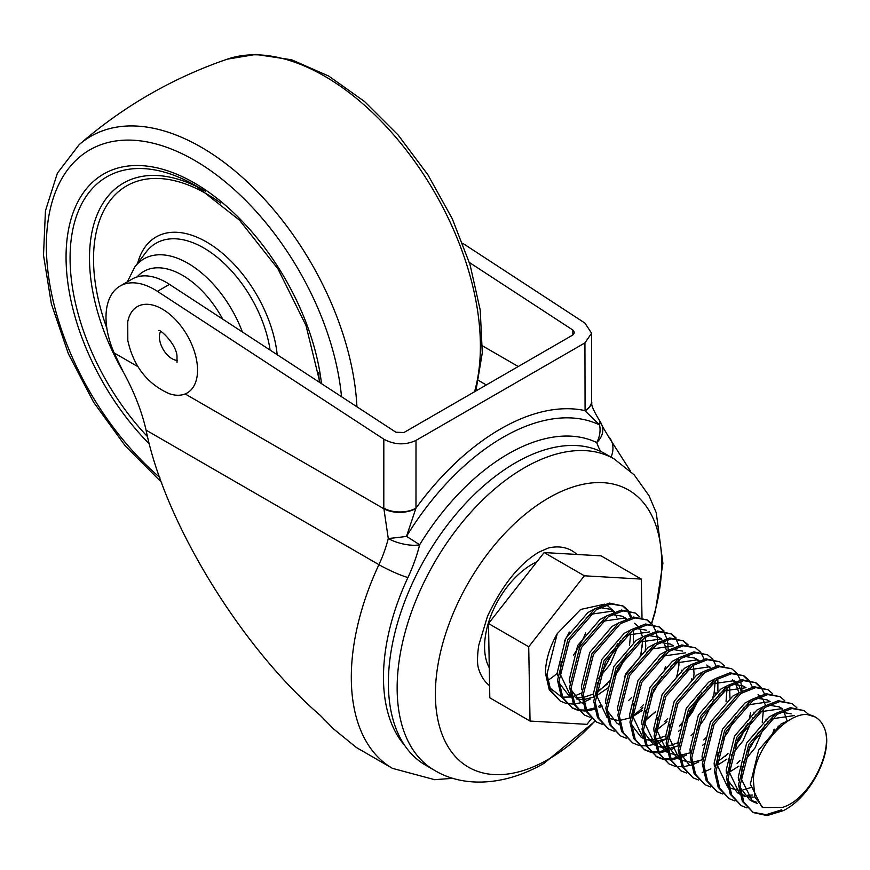 <?xml version="1.0" encoding="UTF-8"?>
<svg xmlns="http://www.w3.org/2000/svg" width="870" height="870" viewBox="0 0 870 870"><rect width="100%" height="100%" fill="white"/><g stroke="black" fill="none" stroke-linecap="round" stroke-linejoin="round"><path stroke-width="1.3" d="M205.309 191.215L195.598 185.614L239.467 220.143L277.965 268.884L306.001 325.51L319.942 382.626M585.075 410.836L584.934 342.878L416.001 440.405L415.98 508.123L406.486 536.377A202.101 116.645 -60 0 1 503.034 437.316A202.101 116.645 -60 0 1 599.55 424.908L585.075 410.836A22.75 12.952 179.3 0 0 591.578 401.625L591.578 401.625A22.75 12.952 179.3 0 0 591.567 401.462M584.934 342.878L591.6 333.232L591.578 401.309A22.75 13.137 180 0 1 584.912 410.596A210.453 121.463 -60 0 0 500.457 429.008A210.453 121.463 -60 0 0 415.98 508.123A22.75 13.137 180 0 1 383.8 508.113L383.822 439.187L157.416 291.33A68.262 39.411 -120 0 0 154.273 289.405A68.262 39.411 -120 0 0 120.125 286.012A68.262 39.411 -120 0 0 114.122 352.905L138.036 366.727M120.125 286.012L132.196 279.042A68.262 39.411 60 0 1 166.344 282.435A68.262 39.411 60 0 1 169.476 284.37L395.894 432.227L403.941 432.52L572.862 334.993L572.862 330.045L469.354 262.457M146.084 430.15C164.441 521.935 240.838 647.019 320.356 715.488L333.721 729.071L356.493 747.58L392.468 768.362A199.078 114.894 -60 0 1 378.918 564.663L146.084 430.15C141.767 411.271 134.176 391.902 123.333 372.055L114.122 352.905M592.231 610.077A67.338 38.867 -60 0 1 592.155 610.62M585.695 632.968A67.338 38.867 -60 0 1 573.482 655.077M557.703 672.88A67.338 38.867 -60 0 1 547.611 680.503M489.288 667.79A67.338 38.867 -60 0 1 532.201 564.206A67.338 38.867 -60 0 1 536.953 561.737M569.328 632.098A67.338 38.867 -60 0 1 564.293 641.212M515.519 462.786A179.742 103.737 -60 0 1 605.389 453.879L614.155 458.947A179.742 103.737 -60 0 0 524.284 467.842A179.742 103.737 -60 0 0 406.834 626.204A179.742 103.737 -60 0 0 434.315 770.211L425.55 765.154A179.742 103.737 -60 0 1 398.068 621.147A179.742 103.737 -60 0 1 515.519 462.786M594.83 721.056A160.015 92.35 -60 0 1 548.502 759.249A160.015 92.35 -60 0 1 435.391 693.945A160.015 92.35 -60 0 1 548.578 497.988A160.015 92.35 -60 0 1 651.478 623.388M489.603 685.69A79.148 45.675 -60 0 1 478.62 668.823C478.696 668.334 476.053 664.473 478.707 645.431L487.483 616.319C502.371 584.923 519.618 563.477 539.204 551.971L548.448 547.969A79.148 45.675 -60 0 1 576.864 554.451M578.017 710.344L572.308 708.049L562.836 697.577L559.029 681.145L569.317 640.635L596.254 609.739L610.881 603.954L623.181 606.053L627.89 610.087M628.466 610.827L631.761 617.33M572.308 708.039L561.335 696.707L557.518 680.264L567.805 639.765L594.743 608.869L609.381 603.084L623.181 606.053M622.42 605.64L626.965 609.957M627.509 610.74L630.598 617.591M625.726 655.632L618.635 669.106L614.22 675.533M610.566 680.122L596.439 693.39M825.608 731.703C831.448 756.628 807.371 800.596 782.25 807.425L762.946 807.523L754.855 797.148L753.398 780.314C753.583 750.538 784.718 713.617 806.805 714.433A56.876 32.832 120 0 1 815.233 717.01A56.876 32.832 120 0 1 825.608 731.703C832.035 754.649 809.948 797.725 783.25 810.666L767.101 815.582L753.3 812.613L743.839 802.151L740.022 785.708L750.31 745.209L777.247 714.313L791.885 708.528L804.174 710.616L808.882 714.661M806.805 714.433L814.972 716.869M753.3 812.613L742.327 801.27L738.521 784.838L748.798 744.328L775.736 713.443L790.373 707.658L804.174 710.627M746.949 807.936L741.229 805.642L731.768 795.18L727.962 778.737L738.238 738.228L765.176 707.343L779.814 701.557L792.102 703.645L796.822 707.691M741.229 805.642L730.256 794.299L726.45 777.867L736.738 737.358L763.664 706.473L778.302 700.687L792.113 703.656M734.878 800.965L729.169 798.671L719.697 788.198L715.89 771.766L726.178 731.257L753.115 700.372L767.753 694.586L780.042 696.674L784.751 700.72M729.169 798.671L718.196 787.328L714.39 770.896L724.666 730.387L751.604 699.502L766.242 693.705L780.042 696.685M722.818 793.995L717.097 791.7L707.636 781.227L703.83 764.795L714.107 724.286L741.044 693.401L755.682 687.615L767.971 689.703L772.69 693.749M717.097 791.7L706.125 780.357L702.318 763.925L712.595 723.416L739.533 692.531L754.17 686.734L767.982 689.714M774.061 729.473L772.071 735.433M710.746 787.024L705.037 784.729L695.565 774.256L691.759 757.824L702.046 717.315L728.984 686.43L743.611 680.644L755.91 682.732L760.619 686.778M761.196 687.518L764.491 694.01M705.037 784.729L694.064 773.386L690.247 756.954L700.535 716.445L727.472 685.56L742.11 679.764L755.91 682.743M755.149 682.319L759.695 686.647M758.444 732.312L751.365 745.786L746.949 752.224M740.055 760.413L737.097 763.392M698.686 780.053L692.966 777.758L683.505 767.286L679.698 750.854L689.975 710.344L716.913 679.459L731.55 673.663L743.85 675.762L748.559 679.807M749.135 680.547L752.419 687.039M692.966 777.758L681.993 766.416L678.187 749.983L688.464 709.474L715.401 678.589L730.039 672.793L743.85 675.762M743.078 675.348L747.624 679.677M750.679 712.737L749.929 715.531M746.384 725.341L739.293 738.815L734.878 745.253M727.994 753.442L725.036 756.421M686.615 773.082L680.905 770.787L671.433 760.315L667.627 743.883L677.915 703.373L704.841 672.488L719.479 666.692L731.779 668.791L736.488 672.825M737.064 673.576L740.359 680.068M740.707 681.199L742.066 691.019M680.905 770.787L669.933 759.445L666.115 743.013L676.403 702.503L703.341 671.607L717.978 665.822L731.779 668.791M674.544 766.111L668.834 763.816L659.373 753.344L655.567 736.912L665.844 696.402L692.781 665.517L707.419 659.721L719.707 661.82L724.427 665.854M668.834 763.816L657.861 752.474L654.055 736.042L664.332 695.532L691.269 664.636L705.907 658.851L719.707 661.82M662.483 759.14L656.763 756.846L647.302 746.373L643.495 729.941L653.772 689.432L680.71 658.536L695.347 652.75L707.647 654.849L712.356 658.884M712.932 659.634L716.217 666.126M716.01 692.607L715.107 695.902M713.813 699.904L704.602 718.772L696.533 729.789M693.673 733.008L691.106 735.639M656.763 756.846L645.79 745.503L641.984 729.071L652.272 688.561L679.209 657.666L693.847 651.88L707.647 654.849M713.726 694.608L712.302 699.023M650.412 752.169L644.703 749.875L635.241 739.402L631.424 722.97L641.712 682.461L668.649 651.565L683.287 645.779L695.576 647.878L700.285 651.913M700.872 652.663L704.156 659.155M701.742 692.922L692.542 711.801L684.472 722.818M666.105 738.934L657.666 743.23M644.703 749.875L633.73 738.532L629.923 722.1L640.2 681.591L667.138 650.695L681.775 644.909L695.576 647.878M698.121 697.457L691.03 710.931L686.615 717.369M682.961 721.948L679.731 725.558M638.352 745.198L632.631 742.904L623.17 732.431L619.364 715.999L629.641 675.49L656.578 644.594L671.216 638.808L683.515 640.907L688.224 644.942M691.878 678.665L690.976 681.96M666.975 721.698L655.632 730.941M632.631 742.904L621.658 731.561L617.852 715.129L628.14 674.62L655.077 643.724L669.715 637.938L683.515 640.907M682.743 640.494L687.289 644.811M667.66 718.587L664.702 721.567M626.28 738.228L620.571 735.933L611.11 725.46L607.293 709.028L617.58 668.519L644.518 637.623L659.155 631.837L671.444 633.936L676.153 637.971M620.571 735.922L609.598 724.59L605.792 708.158L616.069 667.649L643.006 636.753L657.644 630.967L671.444 633.936M670.683 633.523L675.229 637.84M675.783 638.634L678.861 645.475M677.523 673.695L676.099 678.111M655.599 711.616L643.724 721.969M614.22 731.257L608.511 728.962L599.038 718.489L595.232 702.057L605.509 661.548L632.446 630.652L647.084 624.867L659.384 626.965L664.093 631M642.843 707.756L632.686 716.206M608.5 728.951L597.527 717.619L593.721 701.187L604.008 660.678L630.946 629.782L645.573 623.997L659.384 626.965M658.612 626.552L663.157 630.87M663.712 631.663L666.801 638.504M667.116 639.7L667.736 642.876M667.888 644.05L668.16 650.064M665.463 666.725L664.038 671.14M661.918 676.545L654.827 690.019L650.423 696.457M643.528 704.646L640.57 707.625M602.149 724.286L596.439 721.991L586.967 711.519L583.161 695.086L593.449 654.577L620.386 623.681L635.024 617.896L647.313 619.995L652.021 624.029M652.598 624.769L655.893 631.272M656.241 632.403L657.122 636.438M657.241 637.286L657.611 642.223M596.439 721.98L585.466 710.649L581.66 694.216L591.937 653.707L618.875 622.811L633.512 617.026L647.313 619.995M646.551 619.581L651.097 623.899M631.468 697.675L628.499 700.654M590.088 717.315L584.379 715.02L574.907 704.548L571.101 688.116L581.377 647.606L608.315 616.71L622.953 610.925L635.252 613.024L639.961 617.058M584.368 715.01L573.395 703.678L569.589 687.235L579.877 646.736L606.803 615.84L621.441 610.055L635.252 613.024M641.331 652.783L639.907 657.198M781.738 809.796L766.1 814.679L752.55 812.167M710.855 768.841L705.929 771.114M703.297 772.049L702.199 772.397M698.784 761.87L693.858 764.143M691.237 765.078L683.233 766.742M682.189 766.807L675.435 766.318M686.713 754.899L681.797 757.172M679.165 758.107L671.172 759.771M670.128 759.836L663.375 759.347M685.212 754.029L680.199 756.334M678.915 756.813L677.067 757.422M676.545 757.585L670.737 758.792M669.661 758.901L662.766 758.64M661.863 758.466L656.024 756.389M674.652 747.928L671.52 749.451M667.105 751.136L659.101 752.8M658.057 752.865L651.304 752.376M669.084 748.972L668.127 749.364M666.844 749.842L658.666 751.811M657.6 751.93L650.706 751.669M649.792 751.495L643.952 749.418M655.034 744.165L647.041 745.829M645.997 745.894L639.232 745.394M602.257 706.092L599.125 707.614M594.71 709.311L586.706 710.964M585.662 711.04L578.909 710.54M600.746 705.222L598.593 706.299M596.689 707.147L595.732 707.527M594.449 708.017L586.271 709.985M585.195 710.094L578.3 709.844M577.397 709.67L571.557 707.593M590.186 699.121L585.26 701.394M582.639 702.34L574.646 703.993M573.591 704.069L566.838 703.569M565.957 703.362L560.236 701.068L550.775 690.606L546.969 674.174L557.246 633.664A56.876 32.832 120 0 0 545.457 673.293L549.264 689.736L560.236 701.068M462.677 243.252L584.934 323.085L591.6 333.232M572.862 330.045L574.526 332.59L572.862 334.993M383.822 439.187C394.556 444.929 405.279 445.342 416.001 440.405M600.626 451.399A113.763 65.652 -60 0 1 596.733 442.558A185.397 106.999 120 0 0 419.623 544.805A113.763 65.652 -60 0 1 407.932 577.539A22.75 2.751 -154.9 0 1 378.918 564.663A91.013 52.526 120 0 0 388.27 538.476L383.8 508.113M415.816 508.548A22.75 12.952 179.3 0 1 383.811 508.722L185.158 393.947M388.27 538.476A22.75 1.261 -7.6 0 0 406.486 536.377A22.75 0.805 -148.5 0 1 419.623 544.805A22.75 8.341 -166.1 0 1 388.27 538.476M611.023 457.131A22.75 18.379 -45.5 0 0 608.271 436.283L602.16 425.854A22.75 16.606 161 0 1 596.733 442.558A22.75 18.564 -64.3 0 0 599.55 424.908A22.75 8.58 -34.6 0 0 599.376 420.33L599.376 420.33C588.74 402.505 592.698 404.235 591.578 401.625L591.578 401.309M641.995 617.515L641.32 579.094L584.368 575.799L528.721 646.78L530.037 721.056L586.989 724.351L591.469 718.631M530.037 721.056L489.81 697.816L488.505 623.54L544.141 552.559L601.094 555.865L641.32 579.094M605.542 700.687L606.02 700.078M624.301 676.762L640.113 656.578M642.517 646.965L642.397 640.266M584.368 575.799L544.141 552.559M528.721 646.78L488.505 623.54M557.246 633.664L580.66 609.457L604.65 604.161M606.607 604.889L614.329 611.664M617.711 643.626L598.56 678.567L610.251 664.256L620.386 640.69M581.617 692.977L574.265 696.152M570.948 696.99L562.629 697.142M561.422 696.881L549.503 687.659M762.946 807.523L761.685 806.794L750.332 784.12L758.694 750.049L781.01 724.036L790.134 719.762M756.324 802.162L749.625 799.824L740.12 787.513M738.521 780.314L738.26 777.149L746.623 743.078L768.949 717.065L775.224 713.77M781.01 712.149L791.265 713.824M752.387 795.039L746.145 795.397M744.252 795.191L741.142 794.44M739.717 793.918L737.553 792.853L728.059 780.542M726.45 773.343L726.189 770.178L734.563 736.107L756.878 710.083L763.164 706.799M768.939 705.178L779.194 706.853L782.728 709.789M783.62 710.91L787.35 721.469M714.39 766.372L714.129 763.207L722.491 729.136L744.818 703.112L751.093 699.828M756.878 698.208L767.122 699.882L770.146 701.633L747.83 704.863L743.089 708.354M774.311 729.234L772.93 734.4M702.318 759.401L702.057 756.237L710.431 722.165L732.747 696.141L739.021 692.857L735.357 683.026M763.414 709.8L762.24 722.263M690.258 752.43L689.997 749.266L698.36 715.194L720.686 689.17L726.928 685.897M732.747 684.266L742.991 685.941L746.014 687.681L723.699 690.921L718.957 694.412M750.179 715.292L749.2 719.142M747.743 723.568L739.957 739.206L734.008 747.341M727.885 753.877L717.097 762.098M689.29 764.969L679.796 752.659M678.187 745.459L677.926 742.295L686.299 708.223L708.615 682.2L714.89 678.915M732.377 679.938L734.465 681.895M735.672 716.597L727.896 732.236L721.948 740.37M680.242 759.738L677.23 757.998L667.725 745.688M666.126 738.489L665.865 735.324L674.228 701.253L696.544 675.229L702.829 671.944M727.124 687.648L726.048 701.35M706.723 736.966L703.754 739.935M668.171 752.768L665.158 751.027L655.665 738.717M654.055 731.518L653.794 728.353L662.168 694.282L684.483 668.258L690.758 664.963M706.799 665.028L710.333 667.953M715.14 681.917L713.976 694.38M678.361 742.599L667.921 746.242M666.366 746.471L659.786 746.384M655.251 745.122L653.098 744.057L643.593 731.746M641.995 724.547L641.734 721.371L650.097 687.3L672.412 661.287L678.698 657.992M684.483 656.382L694.728 658.057L698.262 660.982M699.48 695.685L691.693 711.323L685.745 719.457M682.591 723.024L679.622 725.982M665.887 735.835L655.708 739.293M654.294 739.5L647.726 739.413M643.18 738.141L642.582 737.88M644.039 738.826L641.027 737.075L631.533 724.775M629.923 717.576L629.662 714.4L638.036 680.329L660.352 654.316L666.627 651.021M672.412 649.411L682.667 651.086M617.852 710.605L617.602 707.43L625.965 673.358L648.28 647.345L654.566 644.05M660.352 642.441L670.596 644.115L673.619 645.855L651.304 649.085L646.562 652.587M678.861 659.764L678.948 665.05L676.795 677.306M655.491 712.041L644.703 720.273M619.908 724.884L616.895 723.133L607.39 710.823M605.792 703.634L605.531 700.459L613.905 666.387L636.22 640.374L642.495 637.079M648.28 635.47L658.536 637.144L662.07 640.07M662.962 641.201L663.636 642.223M664.604 644.039L666.594 651.043M665.713 666.496L664.734 670.335M593.721 696.663L593.471 693.488L601.833 659.416L624.149 633.404L630.435 630.108M636.209 628.499L646.464 630.174M581.66 689.692L581.399 686.517L589.762 652.446L612.088 626.433L618.363 623.137M634.404 623.203L637.928 626.128M638.83 627.259L639.504 628.281M640.472 630.087L642.462 637.09M642.745 640.092L640.603 656.393M583.716 703.961L580.692 702.221L571.198 689.91M569.589 682.722L569.328 679.546L577.702 645.475L600.017 619.462L606.292 616.167M612.078 614.557L622.333 616.232L625.867 619.157M630.685 633.121L629.521 645.583M627.085 653.859L619.299 669.487L613.35 677.632M607.227 684.157L596.439 692.389M593.492 693.999L583.455 697.436M581.899 697.664L575.331 697.588M570.785 696.315L568.632 695.25L559.127 682.939M557.529 675.751L557.268 672.575L565.63 638.504L587.957 612.491L594.232 609.196M600.017 607.575L610.261 609.25L613.796 612.186M615.373 614.34L616.808 617.221M757.542 803.532L752.637 801.564L741.273 778.889L742.186 766.339M767.22 722.296L771.962 718.805L794.277 715.575M753.224 797.083L747.276 796.931M745.47 796.561L741.273 794.973M739.761 794.092L729.212 771.918L730.126 759.369M755.16 715.325L759.901 711.834L782.206 708.604L779.194 706.853M750.625 787.633L743.339 789.808M741.153 790.112L740.392 790.167M739.011 790.221L729.201 788.002M727.69 787.122L717.141 764.947L718.054 752.398M778.193 726.004L777.671 729.332M758.074 694.662L759.39 695.521M760.587 696.522L762.087 698.164M763.186 699.741L765.513 705.352M766.122 719.033L765.785 721.361M765.187 724.34L755.04 747.917L743.295 762.283M738.913 766.122L728.016 773.017M754.062 712.062L753.714 714.39M753.115 717.369L742.969 740.946L731.224 755.312M726.852 759.151L717.174 765.459M706.886 687.441L711.627 683.95L733.943 680.71L735.259 681.58M736.455 682.58L737.956 684.222M739.054 685.799L741.381 691.411M702.307 759.771L692.89 762.218M690.747 762.337L680.938 760.119M679.426 759.238L668.878 737.064L669.791 724.503M729.669 685.995L729.93 698.121M704.743 743.513L702.721 745.209M690.247 752.8L680.057 755.312M678.676 755.367L668.867 753.148M667.355 752.267L656.817 730.093L657.72 717.532M682.754 673.5L687.496 669.998L709.811 666.768M717.88 680.666L717.859 691.15M678.176 745.829L670.944 747.982M668.758 748.276L667.986 748.341M666.605 748.396L656.807 746.177M655.295 745.296L644.746 723.122L645.66 710.562M670.694 666.529L675.435 663.027L697.74 659.797L699.067 660.667M680.612 729.571L678.589 731.268M666.105 738.858L656.687 741.305M654.544 741.425L644.735 739.206M643.224 738.325L632.686 716.151L633.588 703.591M658.623 659.558L663.364 656.056L685.68 652.826M693.466 665.082L694.032 673.761L693.379 679.535M681.667 670.226L681.319 672.564M634.491 645.616L639.232 642.114L661.548 638.885L658.536 637.144M642.386 710.355L632.707 716.662M629.913 717.946L619.723 720.458M618.342 720.512L608.543 718.294M607.032 717.413L596.483 695.239L597.396 682.678M622.431 638.645L627.172 635.143L649.477 631.914M645.203 637.199L645.757 645.877L645.116 651.641M598.299 624.693L603.04 621.202L625.345 617.972L626.661 618.842M633.414 631.87L633.393 642.343M608.217 687.746L596.505 695.75M593.71 697.033L584.292 699.48M582.15 699.6L576.538 698.969M570.829 696.489L560.28 674.315L561.193 661.765M586.228 617.722L590.969 614.231L613.274 611.001L614.601 611.871M160.602 331.437A17.802 10.277 -120 0 0 159.732 340.279A17.802 10.277 -120 0 0 177.328 360.408M169.204 393.664A49.84 28.775 -120 0 0 196.674 360.658A49.84 28.775 -120 0 0 161.863 308.828A49.84 28.775 -120 0 0 127.738 321.846L127.814 340.562C133.534 366.237 147.324 383.942 169.204 393.664M137.101 276.932A77.126 44.522 60 0 1 182.352 275.224A77.126 44.522 60 0 1 222.709 319.127M127.324 281.858L134.774 267.014A87.913 50.754 60 0 1 187.855 263.24A87.913 50.754 60 0 1 242.36 331.959M134.774 267.014L146.138 252.05A95.406 55.082 60 0 1 203.743 247.95A95.406 55.082 60 0 1 270.081 350.066M475.89 390.978L482.284 352.937L480.24 310.144L470.039 264.665L452.28 218.761L427.888 174.783L398.145 135.024L364.573 101.551L328.816 76.114L291.733 59.812L255.845 54.418L227.266 59.16A220.61 127.368 60 0 1 324.401 76.06A220.61 127.368 60 0 1 474.531 391.772M227.266 59.16C172.336 78.061 122.964 106.564 79.137 144.681A220.61 127.368 60 0 1 201.198 147.193A220.61 127.368 60 0 1 356.928 406.779M159.895 477.532A209.376 120.886 60 0 1 47.393 226.265A209.376 120.886 60 0 1 194.423 160.276A209.376 120.886 60 0 1 341.519 396.709M149.542 444.178A181.525 104.802 60 0 1 68.099 231.964A181.525 104.802 60 0 1 194.423 183.004A181.525 104.802 60 0 1 321.498 383.637M147.661 436.816A177.513 102.486 60 0 1 72.482 231.246A177.513 102.486 60 0 1 195.598 185.614M123.453 372.284A163.777 94.558 60 0 1 97.418 214.053A163.777 94.558 60 0 1 200.546 188.572M106.847 328.175A159.754 92.231 60 0 1 206.494 193.825A159.754 92.231 60 0 1 220.784 203.123M318.54 372.447A159.754 92.231 60 0 1 319.279 382.191M137.634 263.251A100.8 58.192 60 0 1 206.494 241.958A100.8 58.192 60 0 1 277.193 354.71M407.932 577.539A176.327 101.768 120 0 0 404.561 745.231M157.416 291.33L169.476 284.37M482.524 345.879L518.259 366.52M486.319 384.964L478.63 380.516M161.679 482.491L125.291 445.951L93.558 402.147L68.393 353.775L51.352 303.782L43.5 255.193L45.447 210.812L57.398 173.163L79.137 144.681M434.315 770.211C462.057 787.23 503.425 786.806 544.109 763.284L595.069 721.197M651.684 623.627L655.317 611.545L662.896 563.336L656.263 512.778L649.053 495.78L634.154 474.824L614.155 458.947M392.468 768.362L434.619 779.672L453.172 778.302M630.587 471.235L608.271 436.283M602.16 425.854A22.75 22.75 0 0 0 599.376 420.33M749.625 799.824L752.637 801.564M653.098 744.046L656.111 745.797M694.728 658.057L697.751 659.797M622.333 616.232L625.345 617.972M568.632 695.25L571.644 696.99M610.261 609.261L613.285 611.001M177.023 362.388L177.001 356.135C176.218 343.226 158.536 327.957 158.742 330.72"/></g></svg>

